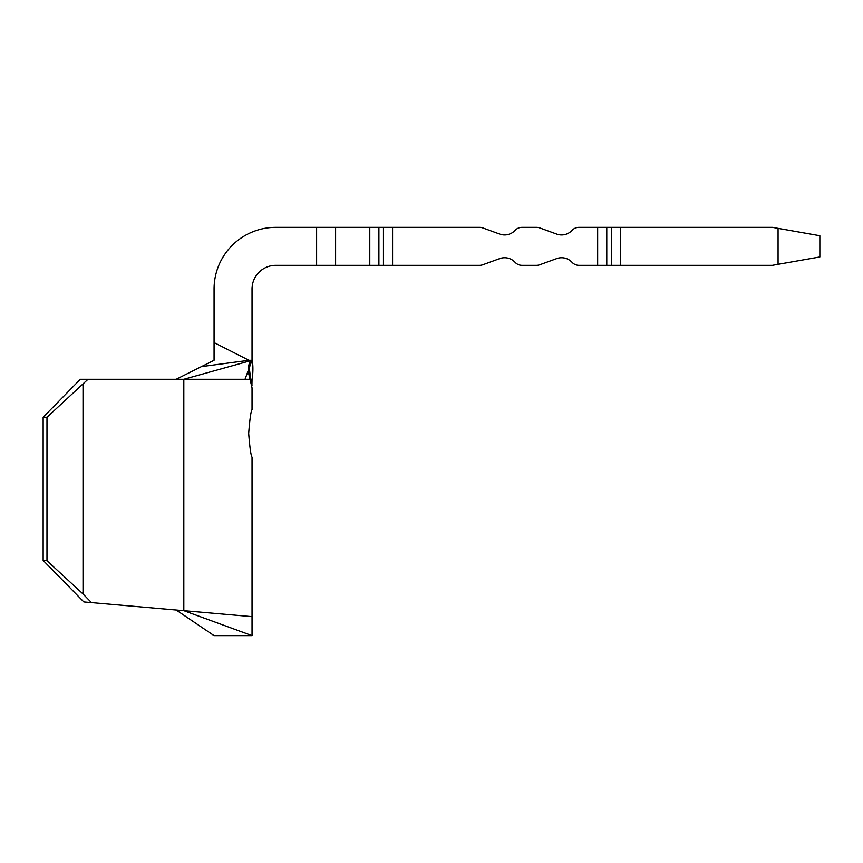 <?xml version="1.0" encoding="UTF-8"?>
<svg xmlns="http://www.w3.org/2000/svg" width="863" height="863" viewBox="0 0 863 863"><rect width="100%" height="100%" fill="white"/><g stroke="black" fill="none" stroke-linecap="round" stroke-linejoin="round"><path stroke-width="1.29" d="M248.684 433.399C249.817 447.8 250.939 455.707 252.039 457.142C250.939 455.74 249.817 447.821 248.684 433.399C249.817 418.976 250.939 411.058 252.039 409.666C250.939 411.09 249.817 418.997 248.684 433.399M214.067 360.292L201.467 366.602L214.067 360.292L214.067 342.589L248.986 360.292L201.467 366.602L176.16 379.278M176.16 610.012L214.067 635.643L252.039 635.643L183.819 610.68L252.039 616.657L83.84 601.943L43.15 560.389L43.15 417.261L80.345 379.278L183.819 379.278L252.039 360.292L248.986 360.292M251.295 360.928L249.278 367.746L252.039 360.292L252.039 289.073A23.733 23.733 0 0 1 275.782 265.34L316.613 265.34L316.613 227.357L335.599 227.357L335.599 265.34L479.558 265.34A9.493 9.493 0 0 0 482.805 264.758L499.742 258.598A14.24 14.24 0 0 1 515.06 262.298A9.493 9.493 0 0 0 522.018 265.34L536.527 265.34A9.493 9.493 0 0 0 539.774 264.758L556.711 258.598A14.24 14.24 0 0 1 572.029 262.298A9.493 9.493 0 0 0 578.987 265.34L597.66 265.34L578.987 265.34M335.599 265.34L316.613 265.34M620.454 265.34L772.374 265.34L778.07 264.326L778.07 228.361L772.374 227.357L620.454 227.357L620.454 265.34L597.66 265.34L597.66 227.357L578.987 227.357L620.454 227.357M335.599 227.357L479.558 227.357A9.493 9.493 0 0 1 482.805 227.929L499.742 234.089A14.24 14.24 0 0 0 515.06 230.389A9.493 9.493 0 0 1 522.018 227.357L536.527 227.357A9.493 9.493 0 0 1 539.774 227.929L556.711 234.089A14.24 14.24 0 0 0 572.029 230.389A9.493 9.493 0 0 1 578.987 227.357M778.07 228.361L819.85 235.728L819.85 256.969L778.07 264.326M214.067 342.589L214.067 289.073A61.715 61.715 0 0 1 275.782 227.357L316.613 227.357M249.278 367.746L250.691 379.278L252.039 379.278C253.69 370.195 252.6 360.615 252.039 360.292L249.849 362.19L248.242 366.667L248.242 371.629L252.039 387.821L252.039 409.666M183.819 610.68L183.819 379.278L249.687 379.278M88.004 379.278L46.98 417.261L43.15 417.261M43.15 560.389L46.98 560.723L83.021 593.96L83.021 384.369M83.021 593.96L91.489 602.611M46.98 560.723L46.98 417.261M251.91 385.761L252.039 379.278M250.691 379.278L252.039 385.761M252.039 360.292L251.403 360.928M369.785 227.357L369.785 265.34M378.9 227.357L378.9 265.34M383.452 227.357L383.452 265.34M392.568 227.357L392.568 265.34M606.775 227.357L606.775 265.34M611.338 227.357L611.338 265.34M245.006 379.278L248.242 370.529M252.039 635.643L252.039 457.142"/></g></svg>
